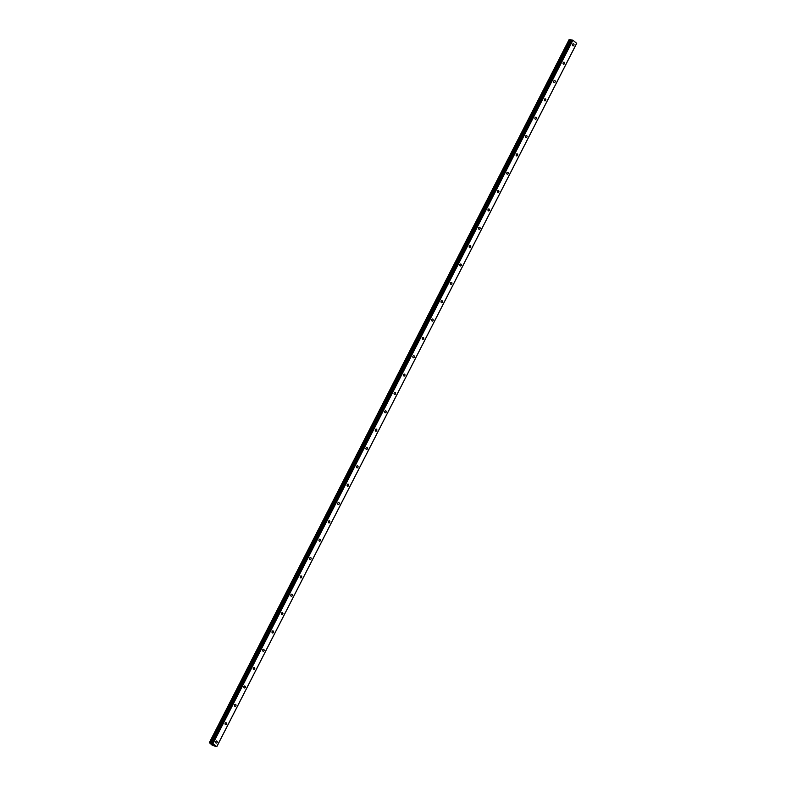 <?xml version="1.0" encoding="UTF-8"?>
<svg xmlns="http://www.w3.org/2000/svg" width="786" height="786" viewBox="0 0 786 786"><rect width="100%" height="100%" fill="white"/><g stroke="black" fill="none" stroke-linecap="round" stroke-linejoin="round"><path stroke-width="1.18" d="M215.806 741.552A1.051 0.776 -76.6 0 1 217.083 742.544A1.051 0.776 -76.6 0 1 215.806 741.552M225.189 723.208A1.051 0.776 -76.6 0 1 226.466 724.191A1.051 0.776 -76.6 0 1 225.189 723.208M234.582 704.855A1.051 0.776 -76.6 0 1 235.859 705.848A1.051 0.776 -76.6 0 1 234.582 704.855M243.974 686.512A1.051 0.776 -76.6 0 1 245.252 687.495A1.051 0.776 -76.6 0 1 243.974 686.512M253.357 668.159A1.051 0.776 -76.6 0 1 254.635 669.151A1.051 0.776 -76.6 0 1 253.357 668.159M262.75 649.816A1.051 0.776 -76.6 0 1 264.027 650.798A1.051 0.776 -76.6 0 1 262.75 649.816M272.143 631.463A1.051 0.776 -76.6 0 1 273.42 632.455A1.051 0.776 -76.6 0 1 272.143 631.463M281.526 613.119A1.051 0.776 -76.6 0 1 282.803 614.102A1.051 0.776 -76.6 0 1 281.526 613.119M290.918 594.766A1.051 0.776 -76.6 0 1 292.195 595.759A1.051 0.776 -76.6 0 1 290.918 594.766M300.311 576.423A1.051 0.776 -76.6 0 1 301.588 577.405A1.051 0.776 -76.6 0 1 300.311 576.423M309.694 558.07A1.051 0.776 -76.6 0 1 310.971 559.062A1.051 0.776 -76.6 0 1 309.694 558.07M319.087 539.727A1.051 0.776 -76.6 0 1 320.364 540.709A1.051 0.776 -76.6 0 1 319.087 539.727M328.479 521.373A1.051 0.776 -76.6 0 1 329.756 522.366A1.051 0.776 -76.6 0 1 328.479 521.373M337.862 503.02A1.051 0.776 -76.6 0 1 339.139 504.013A1.051 0.776 -76.6 0 1 337.862 503.02M347.255 484.677A1.051 0.776 -76.6 0 1 348.532 485.669A1.051 0.776 -76.6 0 1 347.255 484.677M356.648 466.324A1.051 0.776 -76.6 0 1 357.925 467.316A1.051 0.776 -76.6 0 1 356.648 466.324M366.03 447.981A1.051 0.776 -76.6 0 1 367.308 448.963A1.051 0.776 -76.6 0 1 366.03 447.981M375.423 429.628A1.051 0.776 -76.6 0 1 376.7 430.62A1.051 0.776 -76.6 0 1 375.423 429.628M384.816 411.284A1.051 0.776 -76.6 0 1 386.093 412.267A1.051 0.776 -76.6 0 1 384.816 411.284M394.199 392.931A1.051 0.776 -76.6 0 1 395.476 393.924A1.051 0.776 -76.6 0 1 394.199 392.931M403.591 374.588A1.051 0.776 -76.6 0 1 404.869 375.57A1.051 0.776 -76.6 0 1 403.591 374.588M412.984 356.235A1.051 0.776 -76.6 0 1 414.261 357.227A1.051 0.776 -76.6 0 1 412.984 356.235M422.367 337.892A1.051 0.776 -76.6 0 1 423.644 338.874A1.051 0.776 -76.6 0 1 422.367 337.892M431.76 319.538A1.051 0.776 -76.6 0 1 433.037 320.531A1.051 0.776 -76.6 0 1 431.76 319.538M441.152 301.195A1.051 0.776 -76.6 0 1 442.43 302.178A1.051 0.776 -76.6 0 1 441.152 301.195M450.535 282.842A1.051 0.776 -76.6 0 1 451.812 283.834A1.051 0.776 -76.6 0 1 450.535 282.842M459.928 264.499A1.051 0.776 -76.6 0 1 461.205 265.481A1.051 0.776 -76.6 0 1 459.928 264.499M469.321 246.146A1.051 0.776 -76.6 0 1 470.598 247.138A1.051 0.776 -76.6 0 1 469.321 246.146M478.703 227.793A1.051 0.776 -76.6 0 1 479.981 228.785A1.051 0.776 -76.6 0 1 478.703 227.793M488.096 209.449A1.051 0.776 -76.6 0 1 489.373 210.432A1.051 0.776 -76.6 0 1 488.096 209.449M497.489 191.096A1.051 0.776 -76.6 0 1 498.766 192.089A1.051 0.776 -76.6 0 1 497.489 191.096M506.872 172.753A1.051 0.776 -76.6 0 1 508.149 173.735A1.051 0.776 -76.6 0 1 506.872 172.753M516.264 154.4A1.051 0.776 -76.6 0 1 517.542 155.392A1.051 0.776 -76.6 0 1 516.264 154.4M525.657 136.057A1.051 0.776 -76.6 0 1 526.934 137.039A1.051 0.776 -76.6 0 1 525.657 136.057M535.04 117.704A1.051 0.776 -76.6 0 1 536.317 118.696A1.051 0.776 -76.6 0 1 535.04 117.704M544.433 99.36A1.051 0.776 -76.6 0 1 545.71 100.343A1.051 0.776 -76.6 0 1 544.433 99.36M553.825 81.007A1.051 0.776 -76.6 0 1 555.103 81.999A1.051 0.776 -76.6 0 1 553.825 81.007M563.208 62.664A1.051 0.776 -76.6 0 1 564.495 63.646A1.051 0.776 -76.6 0 1 563.208 62.664M572.601 44.311A1.051 0.776 -76.6 0 1 573.878 45.303A1.051 0.776 -76.6 0 1 572.601 44.311M211.807 743.261L571.727 39.909L572.886 40.263L576.708 43.338L216.779 746.7L212.358 745.334L209.331 742.662L212.957 743.625L216.779 746.7M571.56 40.224L569.26 39.3L209.331 742.662L569.26 39.3M212.574 744.627L213.694 745.089M212.063 744.234L212.898 744.45M576.718 43.23L216.798 746.592M570.528 39.84L210.599 743.192M570.656 39.89L210.727 743.251M572.444 40.047L212.515 743.409M572.886 40.263L212.957 743.625M569.31 39.3L209.381 742.662M569.555 39.359L209.626 742.721M569.663 39.398L209.734 742.76M569.742 39.438L209.813 742.799M569.821 39.487L209.901 742.849M570.98 40.057L211.051 743.418M571.206 40.135L211.277 743.497M571.825 39.899L211.896 743.261M571.727 39.899L211.798 743.261"/></g></svg>
